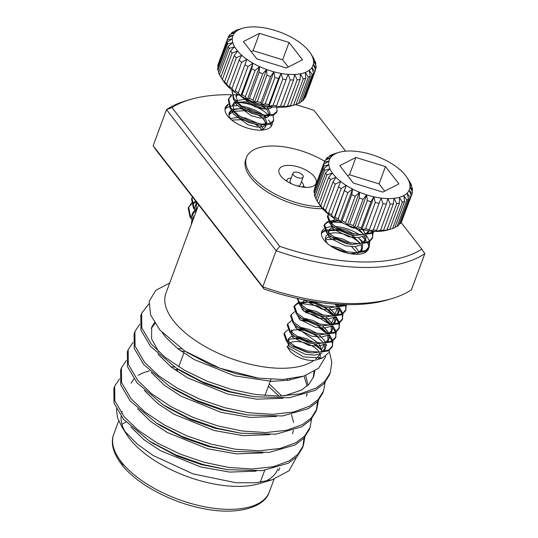 <?xml version="1.0" encoding="UTF-8"?>
<svg xmlns="http://www.w3.org/2000/svg" width="538" height="538" viewBox="0 0 538 538"><rect width="100%" height="100%" fill="white"/><g stroke="black" fill="none" stroke-linecap="round" stroke-linejoin="round"><path stroke-width="0.81" d="M321.018 206.881A42.71 19.852 -159.7 0 1 320.224 205.819L318.953 203.626L328.657 177.379L332.363 173.007L326.889 174.877L317.178 201.125L319.511 204.756A42.71 19.852 -159.7 0 0 320.224 205.819L317.178 201.125A46.665 21.688 20.3 0 1 315.954 198.993L325.665 172.745L329.949 168.797A42.71 19.852 20.3 0 0 332.363 173.007A42.71 19.852 20.3 0 0 335.961 177.271L330.48 179.537L320.776 205.785L323.829 210.082A42.71 19.852 -159.7 0 1 321.018 206.881M402.142 220.25L412.034 193.902L409.189 190.17A42.71 19.852 20.3 0 0 409.996 186.686A42.71 19.852 20.3 0 0 409.499 182.812A42.71 19.852 20.3 0 0 407.717 178.683A42.71 19.852 20.3 0 0 407.071 177.621A42.71 19.852 20.3 0 0 405.565 175.496A42.71 19.852 20.3 0 0 404.697 174.426A42.71 19.852 20.3 0 0 400.541 170.183A42.71 19.852 20.3 0 0 395.383 166.087A42.71 19.852 20.3 0 0 389.391 162.274A42.71 19.852 20.3 0 0 382.753 158.858A42.71 19.852 20.3 0 0 375.685 155.959A42.71 19.852 20.3 0 0 368.416 153.66A42.71 19.852 20.3 0 0 361.173 152.046A42.71 19.852 20.3 0 0 354.199 151.158A42.71 19.852 20.3 0 0 347.709 151.03A42.71 19.852 20.3 0 0 341.912 151.669A42.71 19.852 20.3 0 0 338.879 152.395A42.71 19.852 20.3 0 0 336.996 153.048A42.71 19.852 20.3 0 0 333.13 155.126A42.71 19.852 20.3 0 0 330.419 157.836A42.71 19.852 20.3 0 0 328.96 161.091L324.3 162.093L314.737 188.71M287.985 329.767L284.32 332.935L283.903 334.064L286.498 341.348L291.811 345.739L306.929 352.054L311.906 353.015L328.577 350.964L332.262 346.808L332.914 341.26M332.444 346.237L332.316 341.677M332.074 340.944L328.308 335.066M284.32 332.935L286.915 340.218L295.402 346.452L307.346 350.924L319.612 352.235L328.994 349.828L332.679 345.678M332.733 340.547L329.532 334.871M291.327 320.729L287.669 323.889L287.252 325.019L289.841 332.309L295.154 336.701L310.271 343.015L315.248 343.97L331.926 341.919L335.604 337.77L336.257 332.215M335.786 337.191L335.658 332.639M335.423 331.899L331.65 326.021M287.669 323.889L290.258 331.179L298.745 337.413L310.688 341.879L322.955 343.19L332.343 340.789L336.021 336.64M336.082 331.502L332.881 325.833M294.669 311.684L291.011 314.851L290.594 315.981L293.183 323.264L298.503 327.655L313.614 333.97L318.59 334.932L335.268 332.881L338.947 328.725L339.606 323.177M339.135 328.153L339.007 323.594M338.765 322.861L334.992 316.983M291.011 314.851L293.607 322.134L302.094 328.368L314.031 332.84L326.304 334.152L335.685 331.751L339.37 327.595M339.424 322.464L336.223 316.788M298.018 302.645L294.353 305.806L293.936 306.936L296.532 314.226L301.845 318.617L316.963 324.932L321.939 325.887L338.61 323.836L342.296 319.686L342.948 314.131M342.477 319.108L342.35 314.555M342.107 313.815L338.341 307.938M294.353 305.806L296.949 313.096L305.436 319.33L317.38 323.802L329.646 325.107L339.027 322.706L342.713 318.557M342.767 313.425L339.565 307.749M297.137 298.388L299.874 305.187L305.187 309.572L320.305 315.887L325.282 316.848L341.96 314.797L345.638 310.641L346.29 305.093M345.82 310.07L345.692 305.51M297.453 298.462L300.291 304.051L308.778 310.285L320.722 314.757L332.995 316.068L342.376 313.667L346.055 309.511M308.899 300.769L323.647 306.848L328.624 307.803L345.302 305.752L346.862 304.629M312.356 301.361L324.064 305.719L336.337 307.023L345.746 304.609M350.581 253.775L365.369 251.502L369.048 247.352L369.707 241.804M369.236 246.781L369.108 242.221M332.484 247.144L344.138 251.468L356.405 252.779L365.786 250.372L369.471 246.222M369.525 241.091L366.324 235.415M328.119 221.273L324.454 224.433L324.037 225.563L326.633 232.853L331.946 237.238L347.064 243.553L352.04 244.514L368.712 242.463L372.397 238.314L373.049 232.759M372.578 237.735L372.451 233.176M372.209 232.443L371.664 231.165M324.454 224.433L327.05 231.723L335.537 237.951L347.481 242.423L359.747 243.734L369.129 241.333L372.814 237.177M372.868 232.046L372.599 231.239M328.462 214.238L327.386 216.518L329.976 223.808L335.288 228.199L350.406 234.514L355.383 235.469L372.061 233.418L374.535 231.347M327.803 215.388L330.393 222.678L338.886 228.912L350.823 233.384L363.096 234.696L372.478 232.288L373.863 231.313M318.308 343.123L301.529 331.099L298.664 330.52M323.789 343.143L315.819 335.396L317.83 336.701L313.257 334.091M303.311 330.312L299.229 329.411M302.43 329.888L296.936 329.088M327.373 334.078L319.33 327.904M328.725 333.93L321.832 328.093M321.173 327.655L315.671 324.596M306.653 321.273L302.578 320.372M305.772 320.843L300.285 320.049M330.722 325.039L314.387 314.898L305.355 312.437M332.067 324.891L324.515 318.617L320.002 315.813M323.425 317.931L319.014 315.55M309.034 311.986L305.92 311.327M308.503 311.684L303.627 311.004M334.064 315.994L317.729 305.86L299.599 303.23M298.529 303.472L297.191 303.936L294.192 306.391M335.416 315.853L327.864 309.572L323.291 306.969M313.345 303.19L307.924 302.08L298.946 302.343M338.758 306.808L336.068 304.172M325.167 230.957A24.889 11.567 20.3 0 0 322.834 232.174L321.415 233.378M336.68 230.076L325.705 230.015M324.77 230.311L321.489 232.712M363.493 233.963L355.006 227.803M342.128 222.712L329.7 221.851M328.631 222.1L327.292 222.564L324.293 225.012M338.025 220.708L329.048 220.97M328.859 214.554L327.635 215.973M289.969 343.015A16.987 7.895 -159.7 0 1 304.38 342.726A16.987 7.895 -159.7 0 1 318.583 351.253A16.987 7.895 -159.7 0 1 319.283 352.249M319.848 353.325A16.987 7.895 -159.7 0 1 318.637 358.759M322.457 358.026L316.304 359.868A16.987 7.895 -159.7 0 1 289.787 350.682A16.987 7.895 -159.7 0 1 289.188 349.841L287.01 346.445L287.695 347.4L303.58 356.902L322.457 358.026L328.698 352.733M319.168 344.327L321.522 349.175L321.892 351.085L320.904 349.619L313.708 343.735M288.355 348.173A16.987 7.895 -159.7 0 1 289.074 343.769M298.987 338.879L296.929 338.57L289.982 339.041L287.635 340.984M308.812 341.381L304.232 339.868M392.639 228.482L402.35 202.234L399.384 197.305A42.71 19.852 20.3 0 0 403.789 195.57L404.583 201.36L394.872 227.608A46.665 21.688 20.3 0 1 392.639 228.482L387.246 230.116A42.71 19.852 -159.7 0 1 381.872 231.125L387.037 229.807L396.741 203.559L394.004 198.32A42.71 19.852 20.3 0 0 399.384 197.305L399.465 203.048L389.754 229.296L387.246 230.116A42.71 19.852 -159.7 0 0 387.703 229.982L389.008 229.591M404.583 201.36A46.665 21.688 -159.7 0 1 402.35 202.234M397.152 226.384L406.856 200.136L403.789 195.57A42.71 19.852 20.3 0 0 407.098 193.169L408.53 198.919L398.819 225.166A46.665 21.688 20.3 0 1 397.152 226.384L395.04 227.157M408.53 198.919A46.665 21.688 -159.7 0 1 406.856 200.136M412.054 191.266L412.538 189.961L409.996 186.686L412.444 192.133A46.665 21.688 -159.7 0 1 412.034 193.902M411.18 195.812L401.469 222.059A46.665 21.688 20.3 0 1 400.413 223.573L410.117 197.332L407.098 193.169A42.71 19.852 20.3 0 0 409.189 190.17L411.18 195.812A46.665 21.688 -159.7 0 1 410.117 197.332M411.375 186.289L411.61 185.644L409.499 182.812L412.283 188.004A46.665 21.688 -159.7 0 1 412.538 189.961M409.257 181.178L410.709 183.559A46.665 21.688 -159.7 0 1 411.61 185.644M326.889 174.877A46.665 21.688 -159.7 0 1 325.665 172.745M324.616 170.317A46.665 21.688 -159.7 0 1 324.037 168.286L328.805 164.783A42.71 19.852 20.3 0 0 329.949 168.797L324.616 170.317L314.905 196.565L316.088 198.636M314.905 196.565A46.665 21.688 20.3 0 1 314.326 194.534L324.037 168.286M324.3 162.093A46.665 21.688 -159.7 0 1 324.38 161.877L314.669 188.125A46.665 21.688 20.3 0 0 314.596 188.34M324.38 161.877A46.665 21.688 -159.7 0 1 325.039 160.445L330.419 157.836L326.27 158.69L325.746 160.102M323.748 166.013A46.665 21.688 -159.7 0 1 323.822 164.144L328.96 161.091A42.71 19.852 20.3 0 0 328.805 164.783L323.748 166.013L314.037 192.261L314.683 193.579M314.037 192.261A46.665 21.688 20.3 0 1 314.118 190.391L323.822 164.144M326.27 158.69A46.665 21.688 -159.7 0 1 327.635 157.318L333.13 155.126L329.579 155.906L329.303 156.639M329.579 155.906A46.665 21.688 -159.7 0 1 331.536 154.85L334.064 154.009M334.132 153.834A46.665 21.688 -159.7 0 1 334.844 153.606L338.879 152.395M318.953 203.626A46.665 21.688 20.3 0 0 320.776 205.785M330.48 179.537A46.665 21.688 -159.7 0 1 328.657 177.379M323.217 208.273L332.921 182.026L335.961 177.271A42.71 19.852 20.3 0 0 340.635 181.461L335.288 184.144L325.577 210.392L328.503 214.265A42.71 19.852 -159.7 0 1 323.829 210.082L323.217 208.273A46.665 21.688 20.3 0 0 325.577 210.392M335.288 184.144A46.665 21.688 -159.7 0 1 332.921 182.026M328.61 212.799L340.635 181.461A42.71 19.852 20.3 0 0 346.237 185.428L341.153 188.562L331.442 214.81L334.098 218.24A42.71 19.852 -159.7 0 1 328.503 214.265L328.61 212.799A46.665 21.688 20.3 0 0 331.442 214.81M341.153 188.562A46.665 21.688 -159.7 0 1 338.321 186.551M334.966 217.049L346.237 185.428A42.71 19.852 20.3 0 0 352.578 189.06L347.884 192.644L338.173 218.885L340.44 221.871A42.71 19.852 -159.7 0 1 334.098 218.24L334.966 217.049A46.665 21.688 20.3 0 0 338.173 218.885M347.884 192.644A46.665 21.688 -159.7 0 1 344.67 190.802M349.707 224.205L359.418 197.957L359.458 192.234A42.71 19.852 20.3 0 0 366.654 194.843L363.056 199.275L353.352 225.523L354.522 227.648A42.71 19.852 -159.7 0 1 347.319 225.039L349.707 224.205A46.665 21.688 20.3 0 0 353.352 225.523M363.056 199.275A46.665 21.688 -159.7 0 1 359.418 197.957M355.262 196.249L345.551 222.497L347.319 225.039A42.71 19.852 -159.7 0 1 340.44 221.871L342.074 220.896L351.778 194.648L352.578 189.06A42.71 19.852 20.3 0 0 359.458 192.234L355.262 196.249A46.665 21.688 -159.7 0 1 351.778 194.648M342.074 220.896A46.665 21.688 20.3 0 0 345.551 222.497M357.622 226.875L367.333 200.627L366.654 194.843A42.71 19.852 20.3 0 0 373.937 196.807L371.018 201.622L361.307 227.87L361.805 229.612A42.71 19.852 -159.7 0 1 354.522 227.648L357.622 226.875A46.665 21.688 20.3 0 0 361.307 227.87M371.018 201.622A46.665 21.688 -159.7 0 1 367.333 200.627M365.564 228.818L375.268 202.57L373.937 196.807A42.71 19.852 20.3 0 0 381.079 198.065L368.94 230.869A42.71 19.852 -159.7 0 1 361.805 229.612L365.564 228.818A46.665 21.688 20.3 0 0 369.176 229.457M378.886 203.209A46.665 21.688 -159.7 0 1 375.268 202.57M373.278 229.975L382.982 203.727L381.079 198.065A42.71 19.852 20.3 0 0 387.837 198.576L386.405 203.989L376.694 230.23L375.706 231.38A42.71 19.852 -159.7 0 1 368.94 230.869L373.278 229.975A46.665 21.688 20.3 0 0 376.694 230.23M386.405 203.989A46.665 21.688 -159.7 0 1 382.982 203.727M399.465 203.048A46.665 21.688 -159.7 0 1 396.741 203.559M387.037 229.807A46.665 21.688 20.3 0 0 389.754 229.296M409.29 181.084L407.071 177.621M399.209 224.111L400.413 223.573M393.339 203.929L383.628 230.177L381.872 231.125A42.71 19.852 -159.7 0 1 375.706 231.38L380.507 230.311L390.218 204.063L387.837 198.576A42.71 19.852 20.3 0 0 394.004 198.32L393.339 203.929A46.665 21.688 -159.7 0 1 390.218 204.063M380.507 230.311A46.665 21.688 20.3 0 0 383.628 230.177M382.821 192.113L353.251 183.001L339.794 165.677L355.9 157.459L385.464 166.572L398.927 183.895L382.821 192.113M384.71 191.145L379.061 183.882L349.498 174.769L347.609 175.731M355.9 157.459L349.498 174.769M385.464 166.572L379.061 183.882M368.94 230.869L381.079 198.065M361.805 229.612L373.937 196.807M354.522 227.648L366.654 194.843M340.44 221.871L352.578 189.06M347.319 225.039L359.458 192.234M334.098 218.24L346.237 185.428M298.671 338.846L296.983 338.57M287.373 342.269L289.612 346.533L305.335 354.347L314.764 355.167L322.121 353.076M323.708 351.738L324.851 349.848L324.34 344.179M315.819 335.396L313.311 333.896M300.325 329.532L293.331 329.996L290.984 331.939M290.722 333.224L292.954 337.494L308.678 345.302L318.106 346.129L325.463 344.031M327.05 342.699L328.193 340.81L327.682 335.14M327.131 334.098L319.162 326.351L316.66 324.851M303.667 320.487L300.554 320.298M294.064 324.185L296.297 328.449L312.027 336.263L321.455 337.084L328.812 334.992M330.399 333.654L331.543 331.771L331.031 326.095M330.48 325.06L322.511 317.312M307.016 311.448L303.896 311.253M297.406 315.14L299.646 319.411L315.369 327.218L324.797 328.046L332.154 325.947M333.742 324.616L334.885 322.726L334.374 317.057M333.822 316.014L325.853 308.267L323.345 306.768M312.464 302.76L310.359 302.41M307.245 302.215L303.365 302.874L301.018 304.817M300.755 306.102L302.988 310.365L318.711 318.18L328.14 319L335.497 316.909M337.084 315.571L338.227 313.688L337.716 308.012M337.165 306.976L335.013 304.098M305.308 300.096L306.33 301.327L322.06 309.142L331.489 309.962L338.846 307.864M340.433 306.532L341.576 304.642M357.232 252.726L351.677 246.707M347.353 243.815L346.761 243.479M335.261 239.349L326.774 239.578L325.638 240.17M360.5 252.282L361.644 250.392L361.307 245.106M360.48 243.519L352.612 235.94L350.103 234.44M338.604 230.311L330.117 230.54L328.355 231.656M327.514 233.768L329.747 238.038L345.47 245.846L354.898 246.666L362.256 244.575M363.843 243.237L364.986 241.354L364.475 235.678M363.923 234.642L358.644 228.845M338.536 220.856L333.466 221.495L331.119 223.445M330.857 224.729L333.089 228.993L348.812 236.807L358.241 237.628L365.598 235.536M367.192 234.198L368.665 230.836M335.907 219.356L352.161 227.762L357.683 228.583M321.892 351.085L320.971 349.424L315.914 344.058M313.889 342.565L306.364 338.604L296.559 336.183M294.299 336.129L290.823 336.781L288.388 338.933L288.819 342.081M292.981 346.465L306.169 352.087L310.628 352.82M319.659 352.235L322.827 350.897L325.685 347.588L325.88 343.964M325.598 342.948L324.32 340.386L319.263 335.019M317.232 333.52L309.706 329.559L299.901 327.138M297.649 327.091L295.382 327.366M290.897 332.154L291.731 329.888L292.168 333.035M296.33 337.427L309.518 343.042L313.97 343.775M323.002 343.19L326.169 341.852L329.034 338.55L329.229 334.925M328.94 333.903L327.662 331.341L322.605 325.974M320.574 324.481L313.055 320.52L303.25 318.099M300.991 318.045L298.731 318.328M299.673 328.382L312.86 334.004L317.319 334.737M326.344 334.152L329.518 332.814L332.376 329.505L332.571 325.88M332.282 324.865L331.005 322.302L325.954 316.936M323.923 315.436L316.398 311.475L306.593 309.054M304.333 309.007L302.074 309.283M303.015 319.343L316.203 324.959L320.661 325.698M329.693 325.107L332.861 323.768L335.719 320.466L335.914 316.842M335.631 315.819L334.354 313.264L329.296 307.891M305.732 300.177L304.199 300.614L301.764 302.766L302.201 305.914M306.364 310.298L319.552 315.92L324.004 316.653M333.035 316.068L336.203 314.73L339.068 311.421L339.263 307.803M338.974 306.781L337.736 304.279M309.706 301.26L322.894 306.875L327.353 307.615M336.378 307.023L339.552 305.685L341.099 304.454M347.333 252.147L339.808 248.186L330.393 245.799M359.041 252.53L357.763 249.968L355.026 246.66M350.675 243.102L343.157 239.141L333.352 236.72M331.092 236.673L327.608 237.319L325.396 239.013M356.445 252.773L359.619 251.434L362.478 248.132L362.673 244.508M362.383 243.485L361.106 240.93L358.369 237.621M354.024 234.064L346.499 230.103L336.694 227.682M334.434 227.628L330.957 228.28L328.523 230.432L328.953 233.579M333.116 237.964L346.304 243.586L350.763 244.319M359.794 243.734L362.962 242.396L365.82 239.094L366.015 235.469M365.732 234.447L362.908 229.854M335.221 218.939L331.865 221.394L332.302 224.541M335.288 228.199L337.387 229.558L349.653 234.548L354.105 235.281M363.137 234.689L366.304 233.357L368.799 230.856M234.225 55.609L224.514 81.857L225.469 83.854L222.402 79.348A46.665 21.688 -159.7 0 1 220.876 77.196L223.095 80.66A42.71 19.852 20.3 0 0 224.602 82.785A42.71 19.852 20.3 0 0 225.469 83.854A42.71 19.852 20.3 0 0 229.625 88.097L226.619 84.002L236.33 57.761L241.757 55.286A42.71 19.852 -159.7 0 1 237.608 51.043L234.225 55.609A46.665 21.688 20.3 0 0 236.33 57.761M230.957 34.17L231.347 33.114L235.207 32.307A42.71 19.852 -159.7 0 1 238.509 29.899A42.71 19.852 -159.7 0 1 242.463 28.299A42.71 19.852 -159.7 0 1 242.92 28.164A42.71 19.852 -159.7 0 1 248.294 27.156A42.71 19.852 -159.7 0 1 254.461 26.9A42.71 19.852 -159.7 0 1 261.226 27.411A42.71 19.852 -159.7 0 1 268.361 28.669A42.71 19.852 -159.7 0 1 275.644 30.632A42.71 19.852 -159.7 0 1 282.847 33.242A42.71 19.852 -159.7 0 1 289.726 36.409A42.71 19.852 -159.7 0 1 296.068 40.041A42.71 19.852 -159.7 0 1 301.663 44.015A42.71 19.852 -159.7 0 1 306.337 48.198A42.71 19.852 -159.7 0 1 309.148 51.399A42.71 19.852 -159.7 0 1 309.942 52.468A42.71 19.852 -159.7 0 1 310.655 53.524A42.71 19.852 -159.7 0 1 312.349 56.672L314.212 59.288A46.665 21.688 20.3 0 0 312.988 57.156L310.655 53.524M196.148 211.521L193.424 208.213L191.521 199.06L192.436 196.868M196.565 210.392L193.841 207.083L191.945 197.93M273.008 115.509L273.741 120.263L273.324 121.393L270.069 124.392L259.76 125.119L249.531 122.469L239.82 117.62L230.217 108.75L228.314 99.604L231.421 94.977M273.741 120.263L270.486 123.263L261.663 124.157L249.948 121.339L238.569 115.361L230.634 107.62L228.731 98.474M276.714 107.176L277.09 111.218L276.673 112.348L273.412 115.347L263.102 116.073L252.873 113.431L243.163 108.582L233.559 99.712L231.865 89.994M277.09 111.218L273.835 114.217L265.005 115.119L253.297 112.301L241.912 106.322L233.976 98.582L231.891 90.014M274.474 106.995L266.445 107.035L256.222 104.385L246.505 99.537L243.828 97.667M267.81 106.02L256.639 103.256L253.371 101.911M192.799 220.567L190.082 217.251L188.179 208.098L191.286 203.478M188.414 207.547L191.467 204.191M192.127 203.794L196.558 202.167M193.223 219.43L190.499 216.121L188.596 206.969M191.884 203.061L195.893 201.313M191.757 198.502L192.624 197.103M225.2 108.084L228.26 104.735M233.936 102.583L235.395 102.334M237.991 102.092L250.304 103.397L264.434 109.1M225.039 108.844L225.388 107.513L228.078 104.022M251.024 102.348L252.013 102.603M261.031 105.925L264.662 107.856M261.993 106.174L266.693 109.153M228.549 99.046L231.602 95.69M192.335 220.062A16.987 7.895 20.3 0 0 191.743 223.425M191.279 223.304L191.575 223.875M314.212 59.288L314.078 59.644M290.264 79.9L280.554 106.147L275.967 107.123A42.71 19.852 20.3 0 0 282.457 107.25L283.835 106.215L293.546 79.967L294.595 74.446A42.71 19.852 -159.7 0 1 288.106 74.318L290.264 79.9A46.665 21.688 20.3 0 0 293.546 79.967M283.835 106.215A46.665 21.688 -159.7 0 1 280.554 106.147M290.392 105.744L300.103 79.496L300.392 73.807A42.71 19.852 -159.7 0 1 294.595 74.446L297.171 79.819L287.46 106.06L282.457 107.25A42.71 19.852 20.3 0 0 288.254 106.618L290.392 105.744A46.665 21.688 -159.7 0 1 287.46 106.06M297.171 79.819A46.665 21.688 20.3 0 0 300.103 79.496M295.322 104.675A46.665 21.688 -159.7 0 0 296.034 104.446L305.745 78.205L305.302 72.428A42.71 19.852 -159.7 0 1 300.392 73.807L303.257 78.898L293.553 105.145L288.254 106.618A42.71 19.852 20.3 0 0 291.287 105.885L295.322 104.675A46.665 21.688 -159.7 0 1 293.553 105.145M303.257 78.898A46.665 21.688 20.3 0 0 305.745 78.205M298.63 103.431A46.665 21.688 -159.7 0 0 300.587 102.375L310.298 76.134L309.175 70.35A42.71 19.852 -159.7 0 1 305.302 72.428L308.335 77.183L298.63 103.431L296.102 104.278M308.335 77.183A46.665 21.688 20.3 0 0 310.298 76.134M314.838 71.588A46.665 21.688 20.3 0 0 315.497 70.155A46.665 21.688 20.3 0 0 315.571 69.94L313.338 64.385A42.71 19.852 -159.7 0 1 311.885 67.64L314.838 71.588L305.127 97.835L304.421 98.178M305.866 96.188A46.665 21.688 -159.7 0 1 305.786 96.403A46.665 21.688 -159.7 0 1 305.127 97.835M302.531 100.962A46.665 21.688 -159.7 0 0 303.896 99.597L313.607 73.35L311.885 67.64A42.71 19.852 -159.7 0 1 309.175 70.35L312.235 74.721L302.531 100.962L300.863 101.642M312.235 74.721A46.665 21.688 20.3 0 0 313.607 73.35M316.048 67.889A46.665 21.688 20.3 0 0 316.129 66.019L313.499 60.693A42.71 19.852 -159.7 0 1 313.338 64.385L316.048 67.889L315.429 69.57M315.84 63.746A46.665 21.688 20.3 0 0 315.261 61.715L312.349 56.672A42.71 19.852 -159.7 0 1 313.499 60.693L315.84 63.746L315.483 64.701M226.619 84.002A46.665 21.688 -159.7 0 1 224.514 81.857M231.979 88.535L241.683 62.287L246.915 59.382A42.71 19.852 -159.7 0 1 241.757 55.286L239.074 60.216L229.363 86.463L229.625 88.097A42.71 19.852 20.3 0 0 234.783 92.193L231.979 88.535A46.665 21.688 -159.7 0 1 229.363 86.463M239.074 60.216A46.665 21.688 20.3 0 0 241.683 62.287M251.73 68.689L242.026 94.937L240.775 96.006A42.71 19.852 20.3 0 0 247.413 99.422L245.382 96.658L255.093 70.417L259.545 66.611A42.71 19.852 -159.7 0 1 252.907 63.202L251.73 68.689A46.665 21.688 20.3 0 0 255.093 70.417M245.382 96.658A46.665 21.688 -159.7 0 1 242.026 94.937M238.3 92.798L248.005 66.557L252.907 63.202A42.71 19.852 -159.7 0 1 246.915 59.382L234.783 92.193A42.71 19.852 20.3 0 0 240.775 96.006L238.3 92.798A46.665 21.688 -159.7 0 1 235.267 90.868M244.972 64.627A46.665 21.688 20.3 0 0 248.005 66.557M253.001 99.994L262.712 73.746L266.613 69.516A42.71 19.852 -159.7 0 1 259.545 66.611L259.134 72.28L249.424 98.521L247.413 99.422A42.71 19.852 20.3 0 0 254.481 102.321L253.001 99.994A46.665 21.688 -159.7 0 1 249.424 98.521M259.134 72.28A46.665 21.688 20.3 0 0 262.712 73.746M260.91 102.691L270.621 76.443L273.889 71.81A42.71 19.852 -159.7 0 1 266.613 69.516L266.942 75.28L257.231 101.527L254.481 102.321A42.71 19.852 20.3 0 0 261.75 104.621L260.91 102.691A46.665 21.688 -159.7 0 1 257.231 101.527M266.942 75.28A46.665 21.688 20.3 0 0 270.621 76.443M268.852 104.661L278.563 78.413L281.125 73.43A42.71 19.852 -159.7 0 1 273.889 71.81L274.898 77.593L265.194 103.841L261.75 104.621A42.71 19.852 20.3 0 0 268.993 106.235L268.852 104.661A46.665 21.688 -159.7 0 1 265.194 103.841M274.898 77.593A46.665 21.688 20.3 0 0 278.563 78.413M276.579 105.852L288.106 74.318A42.71 19.852 -159.7 0 1 281.125 73.43L282.759 79.153L273.048 105.401L268.993 106.235A42.71 19.852 20.3 0 0 275.967 107.123L276.579 105.852A46.665 21.688 -159.7 0 1 273.048 105.401M282.759 79.153A46.665 21.688 20.3 0 0 286.29 79.604M222.402 79.348L232.113 53.107L237.608 51.043A42.71 19.852 -159.7 0 1 234.588 46.793L230.58 50.949A46.665 21.688 20.3 0 0 232.113 53.107M230.58 50.949L220.876 77.196M220.91 77.102L219.457 74.728L229.168 48.481L234.588 46.793A42.71 19.852 -159.7 0 1 232.799 42.663L228.26 46.389A46.665 21.688 20.3 0 0 229.168 48.481M228.26 46.389L218.556 72.637A46.665 21.688 -159.7 0 0 219.457 74.728M218.791 71.991L217.877 70.276L227.587 44.029L232.799 42.663A42.71 19.852 -159.7 0 1 232.308 38.79L227.339 42.072A46.665 21.688 20.3 0 0 227.587 44.029M227.339 42.072L217.628 68.319A46.665 21.688 -159.7 0 0 217.877 70.276M218.112 67.021L217.722 66.147L227.433 39.899L232.308 38.79A42.71 19.852 -159.7 0 1 233.115 35.3L227.843 38.131A46.665 21.688 20.3 0 0 227.433 39.899M227.843 38.131L218.132 64.378A46.665 21.688 -159.7 0 0 217.722 66.147M235.126 31.123L235.294 30.679L238.509 29.899L233.015 31.897A46.665 21.688 20.3 0 0 231.347 33.114M228.025 38.03L228.697 36.221L233.115 35.3A42.71 19.852 -159.7 0 1 235.207 32.307L229.753 34.708A46.665 21.688 20.3 0 0 228.697 36.221M242.463 28.299L237.527 29.798A46.665 21.688 20.3 0 0 235.294 30.679M259.484 33.363L243.378 41.574L256.841 58.904L286.404 68.01L302.511 59.799L289.047 42.475L259.484 33.363L253.082 50.673L282.645 59.779L288.294 67.048M251.192 51.635L253.082 50.673M289.047 42.475L282.645 59.779M268.993 106.235L281.125 73.43M261.75 104.621L273.889 71.81M254.481 102.321L266.613 69.516M240.775 96.006L252.907 63.202M247.413 99.422L259.545 66.611M312.053 67.862L313.338 64.385M192.53 221.3L191.784 219.45M191.461 217.433L191.824 215.234L194.682 211.925L195.919 211.279M195.872 212.254L195.126 210.412M194.803 208.388L195.173 206.189L197.426 203.29M231.764 120.055L241.428 119.712L244.386 120.23M255.301 124.258L260.513 128.131L261.73 129.651M229.154 114.688L232.705 111.823M233.956 111.346L244.777 110.673L247.083 111.057M258.65 115.213L263.855 119.093L265.98 124.238M265.335 125.381L263.479 126.585L256.814 127.089L247.937 124.762L233.331 113.935L231.918 110.949M232.497 105.65L236.054 102.785M237.298 102.301L248.119 101.628M250.426 102.012L251.078 102.146M263.741 107.223L267.204 110.048L269.323 115.193M268.677 116.343L266.828 117.546L260.157 118.051L251.286 115.724L236.673 104.897L235.261 101.911M235.839 96.605L238.119 94.412M272.026 107.297L270.17 108.501L263.499 109.006L254.629 106.679L239.74 95.401M193.364 219.04L192.665 212.974L194.87 210.109M195.758 209.524L197.13 208.858M196.713 209.995L196.007 203.929L196.794 202.476M230.432 118.508L239.161 117.19M241.663 117.378L245.624 118.057L258.98 123.807M260.708 125.233L263.351 128.925M229.087 115.549L229.45 113.511L231.663 110.653M233.136 109.759L242.504 108.151M245.012 108.34L248.966 109.019L262.329 114.762M264.057 116.195L266.754 122.173L264.407 124.291M258.415 124.91L248.778 122.503L240.91 118.306M234.286 111.857L232.799 104.473L235.005 101.608M236.478 100.714L245.846 99.106M267.399 107.149L270.096 113.128L267.749 115.246M261.764 115.865L252.12 113.464L244.259 109.268M237.635 102.819L236.142 95.428L237.097 93.76M265.106 106.827L255.463 104.419L247.601 100.223M302.383 187.063A8.689 4.042 20.3 0 0 303.331 185.96A8.689 4.042 20.3 0 0 302.544 183.088A8.689 4.042 20.3 0 0 301.381 181.878M293.472 175.005A5.447 2.529 20.3 0 0 298.866 177.944A5.447 2.529 20.3 0 0 303.19 176.982A5.447 2.529 20.3 0 0 302.699 175.186A5.447 2.529 20.3 0 0 297.306 172.247A5.447 2.529 20.3 0 0 292.981 173.202A5.447 2.529 20.3 0 0 293.472 175.005M292.981 173.202L290.076 181.057A5.447 2.529 20.3 0 0 290.567 182.853A5.447 2.529 20.3 0 0 291.529 183.801M297.4 185.973A5.447 2.529 20.3 0 0 300.285 184.837L303.19 176.982M314.353 176.713A19.751 9.18 20.3 0 0 294.784 166.047A19.751 9.18 20.3 0 0 279.081 169.531A19.751 9.18 20.3 0 0 280.863 176.054A19.751 9.18 20.3 0 0 300.433 186.72A19.751 9.18 20.3 0 0 316.136 183.236A19.751 9.18 20.3 0 0 314.353 176.713M366.183 240.816A24.889 11.567 20.3 0 0 362.343 236.942M359.297 234.682A24.889 11.567 20.3 0 0 334.945 226.559M332.948 226.545A24.889 11.567 20.3 0 0 324.804 228.415M324.111 228.852A24.889 11.567 20.3 0 0 321.744 231.77A24.889 11.567 20.3 0 0 323.99 239.988A24.889 11.567 20.3 0 0 348.644 253.425A24.889 11.567 20.3 0 0 368.429 249.033A24.889 11.567 20.3 0 0 368.658 248.226M364.199 243.169A24.889 11.567 20.3 0 0 359.801 239.175M338.698 230.365A24.889 11.567 20.3 0 0 326.142 230.627M268.496 115.24A24.889 11.567 20.3 0 0 237.386 102.435M228.179 104.439A24.889 11.567 20.3 0 0 225.355 107.593M225.388 107.513L225.328 107.667A24.889 11.567 20.3 0 0 227.574 115.892A24.889 11.567 20.3 0 0 252.228 129.322A24.889 11.567 20.3 0 0 272.013 124.937A24.889 11.567 20.3 0 0 272.356 122.899M266.458 117.681A24.889 11.567 20.3 0 0 264.898 116.275M263.136 114.89A24.889 11.567 20.3 0 0 241.703 106.174M237.265 105.744A24.889 11.567 20.3 0 0 229.921 106.477M229.047 106.753A24.889 11.567 20.3 0 0 224.992 109.409M324.629 161.259A54.52 25.347 20.3 0 0 246.471 157.466A54.52 25.347 20.3 0 0 251.394 175.475A54.52 25.347 20.3 0 0 320.91 206.74M246.471 157.466L245.745 159.436A54.52 25.347 20.3 0 0 250.668 177.446A54.52 25.347 20.3 0 0 322.558 208.724M122.072 427.327L126.78 434.657A82.966 38.568 20.3 0 0 129.705 438.779A82.966 38.568 20.3 0 0 259.235 483.649L272.188 479.768L255.611 482.761L236.135 482.761L193.135 473.931L153.007 455.417L137.042 443.857L125.193 431.698L122.072 427.32L117.479 417.73L116.423 408.833M264.958 481.51A82.966 38.568 20.3 0 0 277.85 468.948M119.497 378.88L114.688 386.176L114.843 400.81L124.305 416.916L138.199 430.245L157.452 443.124L180.311 454.159L204.299 462.344L228.603 467.441L252.443 469.015L273.27 466.708L289.141 460.945L297.897 454.28L303.338 445.599L304.891 437.098M114.688 386.176L113.848 388.449L113.995 403.083L123.458 419.196L149.443 441.099L175.368 454.718L203.458 464.617L227.352 469.661L262.362 470.636L288.301 463.225L297.057 456.56L302.49 447.872L303.338 445.599M302.887 446.722L304.037 438.08M148.831 303.923L141.662 313.264L141.81 327.898L151.272 344.011L165.166 357.34L184.42 370.218L207.278 381.254L231.266 389.431L255.577 394.536L279.417 396.109L300.238 393.803L316.109 388.039L324.871 381.375L330.305 372.686L331.818 362.141L329.108 350.628M326.714 345.524L325.846 343.97M141.662 313.264L140.815 315.544L140.963 330.177L150.432 346.29L176.417 368.194L202.342 381.812L230.425 391.711L254.319 396.755L289.33 397.73L315.268 390.319L324.024 383.655L329.464 374.966L330.305 372.686M139.725 324.199L134.917 331.495L135.065 346.129L144.527 362.235L158.421 375.571L177.674 388.443L200.539 399.478L224.528 407.663L248.832 412.76L272.672 414.334L293.499 412.027L309.37 406.271L318.126 399.6L323.56 390.918L325.113 382.417M134.917 331.495L134.076 333.775L134.224 348.409L143.686 364.515L169.672 386.418L195.597 400.037L223.68 409.943L247.574 414.98L282.584 415.955L308.523 408.544L317.286 401.879L322.719 393.197M132.98 342.424L128.172 349.72L128.326 364.354L137.789 380.467L151.682 393.796L170.936 406.667L193.794 417.71L217.782 425.888L242.087 430.985L265.927 432.559L286.754 430.252L302.625 424.495L311.388 417.831L316.821 409.142L318.375 400.649M128.172 349.72L127.331 352L127.479 366.634L136.948 382.747L162.927 404.65L188.851 418.268L216.942 428.167L240.836 433.204L275.846 434.179L301.784 426.775L310.54 420.104L315.974 411.422L316.821 409.142M316.371 410.272L317.521 401.624M126.242 360.655L121.433 367.945L121.581 382.579L131.043 398.692L144.937 412.021L164.191 424.899L187.049 435.935L211.037 444.112L235.348 449.217L259.188 450.79L280.016 448.484L295.88 442.72L304.642 436.056L310.076 427.367L311.63 418.873M121.433 367.945L120.593 370.225L120.741 384.858L130.203 400.971L156.188 422.875L182.113 436.493L210.197 446.392L234.091 451.436L269.101 452.411L295.039 445L303.802 438.335L309.236 429.647L310.076 427.367M198.623 204.823L165.906 293.271A82.966 38.568 20.3 0 0 173.397 320.668A82.966 38.568 20.3 0 0 243.66 362.565A82.966 38.568 20.3 0 0 313.99 360.325M315.806 358.893A82.966 38.568 20.3 0 0 320.07 353.896M296.667 456.97L289.074 470.723L272.188 479.768M122.22 411.375A82.966 38.568 20.3 0 0 121.588 413.453M121.144 416.271A82.966 38.568 20.3 0 0 124.668 431.025M169.705 283.008L155.758 290.352L149.187 301.354L150.633 315.006L159.968 330.137L184.985 351.126L219.847 368.2L258.132 378.106L283.069 379.485L303.869 376.109L318.604 368.274L325.786 356.506M360.07 243.653A19.442 9.038 20.3 0 0 329.182 233.774M328.066 234.292A19.442 9.038 20.3 0 0 325.638 236.935A19.442 9.038 20.3 0 0 327.393 243.358A19.442 9.038 20.3 0 0 327.75 243.801M265.933 124.238A19.442 9.038 20.3 0 0 263.936 119.907A19.442 9.038 20.3 0 0 258.744 115.24M254.097 112.59A19.442 9.038 20.3 0 0 249.565 110.741M244.346 109.348A19.442 9.038 20.3 0 0 233.055 109.564M231.401 110.344A19.442 9.038 20.3 0 0 229.222 112.839A19.442 9.038 20.3 0 0 230.977 119.261A19.442 9.038 20.3 0 0 231.333 119.705M259.625 130.169A19.442 9.038 20.3 0 0 265.691 126.329A19.442 9.038 20.3 0 0 265.927 125.341M356.035 254.266A19.442 9.038 20.3 0 0 358.254 253.707M360.897 252.201A19.442 9.038 20.3 0 0 362.108 250.426M392.263 298.489A154.083 71.628 20.3 0 0 411.476 289.733L424.825 253.647A154.083 71.628 -159.7 0 1 276.135 250.728L262.786 286.815A154.083 71.628 20.3 0 0 392.263 298.489L388.234 299.7A150.136 69.785 -159.7 0 1 264.017 289L262.786 286.815L153.155 145.711L166.511 109.617A154.083 71.628 -159.7 0 1 185.718 100.868L189.746 99.658A150.136 69.785 20.3 0 0 171.972 107.566L279.794 246.35A150.136 69.785 20.3 0 0 421.785 249.134L401.153 222.577M279.794 246.35L276.135 250.728L166.511 109.617L171.972 107.566M264.017 289L156.195 150.216L153.155 145.711M368.745 247.655A24.889 11.567 20.3 0 0 367.636 243.028M345.665 151.158L313.963 110.357A150.136 69.785 20.3 0 0 295.476 104.628M239.08 95.011A150.136 69.785 20.3 0 0 233.31 94.775M231.374 94.728A150.136 69.785 20.3 0 0 189.746 99.658M421.785 249.134L424.825 253.647M130.895 426.984L144.097 439.849L160.613 450.75L200.782 466.977L229.692 472.102L256.196 471.133M177.674 369.68L174.265 369.357M149.483 370.743L141.938 373.298L138.118 375.396M133.942 378.88L131.057 383.164M137.641 408.759L150.842 421.624L167.358 432.525L207.527 448.746L236.431 453.877L262.941 452.909M292.49 433.816L293.439 430.42M293.62 422.565L291.462 414.563M279.02 396.116L268.395 386.271M184.42 351.455L181.003 351.132M144.379 390.534L157.587 403.399L174.104 414.3L214.265 430.521L243.176 435.645L269.679 434.677M287.958 380.319L287.01 379.243M151.124 372.309L164.325 385.168L180.842 396.069L221.01 412.296L249.921 417.421L276.424 416.452M306.364 396.21L306.922 393.971M307.111 386.109L304.057 376.049M154.944 323.405L151.286 328.483M157.863 354.078L171.071 366.943L187.587 377.844L227.756 394.072L256.66 399.196L283.163 398.228M313.109 377.985L314.078 371.597M162.415 332.881L165.886 337.413L177.809 348.718L194.326 359.619L234.494 375.84L271.67 381.348L288.462 380.238L302.174 376.613M278.637 470.689L279.854 467.993M152.14 442.774L177.089 456.15L201.629 464.697L227.352 469.661M174.628 367.044L170.916 366.822M156.188 422.875L161.279 426.109L183.828 437.925L208.367 446.473L234.091 451.436M281.865 396.042L269.235 383.991M181.467 348.826L177.654 348.597M162.927 404.65L168.017 407.885L190.573 419.694L215.113 428.241L240.836 433.204M290.379 379.915L289.619 378.987M169.672 386.418L174.763 389.66L197.311 401.469L221.851 410.017L247.574 414.98M306.821 395.08L307.232 393.863M308.092 385.181L305.658 375.511M154.426 322.592L151.662 327.326L151.602 338.94L158.71 351.798M176.417 368.194L181.501 371.435L204.057 383.244L228.596 391.792L254.319 396.755M284.01 395.948L301.354 390.158L308.879 384.374L313.56 376.856L314.838 371.119M186.659 352.175L210.795 365.02L235.335 373.567L256.545 377.871M271.139 126.477A24.889 11.567 20.3 0 0 270.782 124.049M270.5 123.256A24.889 11.567 20.3 0 0 268.549 120.001M367.555 250.58A24.889 11.567 20.3 0 0 367.535 249.793M286.889 180.297A12.246 5.696 -159.7 0 1 285.456 180.324M305.988 187.385A12.246 5.696 -159.7 0 1 303.237 186.222M291.166 178.105A8.689 4.042 20.3 0 0 287.03 179.927A8.689 4.042 20.3 0 0 287.03 181.387M121.211 461.745A82.966 38.568 20.3 0 0 203.404 506.534A82.966 38.568 20.3 0 0 269.35 491.914C264.635 507.495 237.231 515.727 202.718 508.477C170.385 502.297 135.959 483.521 121.44 464.233C113.007 452.882 110.431 442.922 113.72 434.341A82.966 38.568 20.3 0 0 121.211 461.745M123.35 465.094A79.019 36.732 -159.7 0 1 119.49 459.418M125.986 422.074A82.966 38.568 20.3 0 0 121.998 424.347M325.853 308.267L327.864 309.572M352.612 235.94L354.623 237.245M337.118 230.076L334.683 229.746M288.388 338.933L287.548 341.193M325.685 347.588L324.851 349.848M329.034 338.55L328.193 340.81M332.376 329.505L331.543 331.771M335.719 320.466L334.885 322.726M301.764 302.766L300.93 305.026M339.068 311.421L338.227 313.688M362.478 248.132L361.644 250.392M365.82 239.094L364.986 241.354M331.865 221.394L331.031 223.653M368.866 230.863L368.328 232.308M355.383 235.469L353.009 235.153M331.946 237.238L334.037 238.596M352.04 244.514L349.666 244.191M308.536 300.534L310.628 301.892M328.624 307.803L326.25 307.487M305.187 309.572L307.285 310.93M325.282 316.848L322.908 316.526M301.845 318.617L303.936 319.976M321.939 325.887L319.565 325.571M298.503 327.655L300.594 329.014M318.59 334.932L316.216 334.609M295.154 336.701L297.252 338.059M315.248 343.97L312.874 343.654M291.811 345.739L293.903 347.097M311.906 353.015L309.532 352.693M305.786 96.403L315.497 70.155M192.665 212.974L191.824 215.234M196.007 203.929L195.173 206.189M266.754 122.173L265.913 124.433M270.096 113.128L269.262 115.388M266.445 107.035L264.01 106.706M246.505 99.537L248.516 100.841M263.102 116.073L260.668 115.751M243.163 108.582L245.173 109.886M259.76 125.119L257.325 124.789M239.82 117.62L241.831 118.925M303.331 185.96L302.901 187.137M183.808 353.11L178.73 366.842M177.883 369.129L177.063 371.334M274.064 479.17L269.35 491.914M323.56 390.918L322.719 393.191M338.738 304.34L338.093 306.095M337.366 308.052L334.744 315.134M334.024 317.09L331.401 324.179M328.328 332.484L328.059 333.217M324.986 341.522L324.562 342.659M323.984 344.219L322.37 348.577M118.669 420.972L113.72 434.341M154.534 444.341L149.443 441.099M188.246 353.204L184.985 351.126M255.126 377.676L258.132 378.106M264.689 470.353L260.284 482.256M270.937 379.391L264.945 395.591M287.03 179.927L286.593 181.104"/></g></svg>
